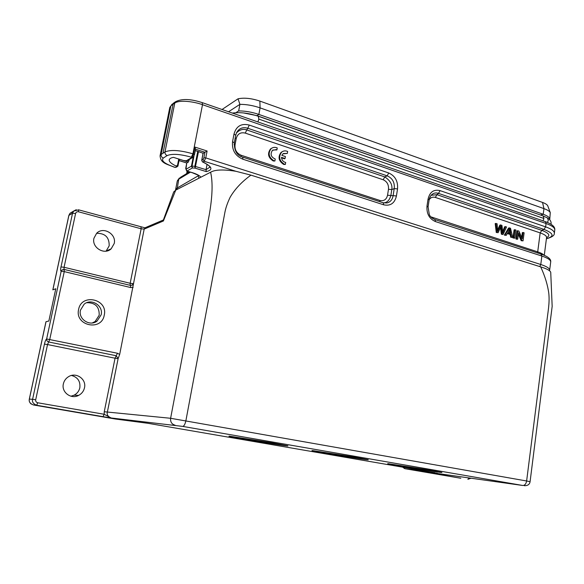 <?xml version="1.0" encoding="UTF-8"?>
<svg xmlns="http://www.w3.org/2000/svg" width="584" height="584" viewBox="0 0 584 584"><rect width="100%" height="100%" fill="white"/><g stroke="black" fill="none" stroke-linecap="round" stroke-linejoin="round"><path stroke-width="0.88" d="M271.888 148.102L270.509 148.978C267.224 153.614 268.136 157.622 273.232 160.987L274.889 161.023L275.247 159.03C270.954 157.067 270.012 154.183 272.429 150.365L276.049 149.613L275.451 149.92L276.882 149.949L277.239 147.942C274.954 146.971 272.911 147.219 271.1 148.672C267.815 153.315 268.72 157.33 273.83 160.702L274.889 161.023M272.896 150.022L275.451 149.92M379.899 200.458C383.922 201.312 386.469 199.56 387.55 195.209L388.484 189.282C388.82 184.697 387.061 181.529 383.206 179.77L245.309 133.108C240.623 132.006 237.6 133.78 236.243 138.445L235.045 144.847C234.586 149.825 236.637 153.307 241.185 155.278L379.899 200.458L379.914 201.714M281.524 157.841L284.452 158.811L285.058 158.527L285.408 156.541L281.846 155.359L282.948 153.826L287.299 153.446L283.415 153.497M282.444 151.577L281.057 152.424C277.728 157.038 278.604 161.038 283.685 164.433L285.335 164.469L285.685 162.483C283.182 161.834 281.78 160.118 281.488 157.337L285.058 158.527M523.103 232.468L524.118 232.804L523.045 240.878L521.957 240.52L518.592 232.768L517.738 239.133L516.957 239.294L515.935 238.958L517.023 230.862L518.891 231.052L522.264 238.805L523.103 232.468L522.315 232.636L521.673 237.462M523.045 240.878L521.176 240.681L518.388 234.279M509.35 227.862L508.576 228.037L504.335 235.133L506.262 235.345L507.496 233.169L510.898 234.301L510.117 234.469L510.73 237.243L512.737 237.484L510.511 228.249L509.35 227.862L505.109 234.972L504.335 235.133M507.292 233.534L510.117 234.469M539.762 266.581L540.777 264.494L541.864 256.04L435.474 221.584C429.298 218.869 426.466 213.707 426.992 206.101L428.043 199.159L429.123 199.976C428.992 199.159 429.627 197.633 431.021 195.392C433.138 193.092 435.627 192.428 438.496 193.384L543.989 229.41L541.799 230.366C549.106 233.118 550.697 235.549 546.551 237.659C546.777 236.053 544.653 234.469 540.171 232.892L435.35 197.421C432.781 196.677 430.722 197.443 429.16 199.728M430.926 216.868L537.703 251.857L537.791 253.018M514.869 229.709L514.088 229.877L512.993 237.987L514.847 238.177L515.935 230.067L514.869 229.709L513.774 237.827L512.993 237.987M505.445 226.548L502.795 233.009L501.941 225.38L500.634 224.935L497.721 231.337L497.086 223.752L495.195 223.555L496.261 232.476L498.145 232.673L501.123 226.132L502.13 233.987L501.357 234.155L502.401 234.498L503.174 234.33L506.532 226.913L504.671 226.731L502.722 231.417M500.634 224.935L499.86 225.117L497.634 229.892M500.503 227.556L501.357 234.155M202.502 161.914L201.765 160.476M209.802 167.199L206.035 169.681L206.247 171.601C213.416 169.864 212.291 166.666 202.874 162.009L204.181 161.264L203.101 159.461L203.896 157.775L205.772 157.899L204.181 161.264L235.87 171.28C223.417 169.294 215 169.608 210.612 172.222L200.867 177.215C199.743 175.638 196.896 174.112 192.319 172.645L192.012 172.645M178.74 159.052L177.536 165.228L178.091 165.666L177.667 166.403L175.251 167.382L176.448 167.112M163.286 158.067C161.746 157.432 161.023 156.242 161.104 154.497L170.871 105.887L169.791 107.463L160.067 155.84C160.637 163.381 166.841 163.98 174.295 167.185L174.638 167.192C164.644 163.805 160.863 160.761 163.286 158.067L167.17 155.57C172.127 153.519 180.186 154.066 191.348 157.206L191.983 157.41L186.405 160.731L187.464 160.578M203.101 159.461L201.801 160.206L203.137 153.285L204.955 152.256L203.896 157.775M177.908 166.053L179.346 159.25L188.34 162.053L189.282 159.49M195.589 149.037L194.494 154.65L193.187 157.162L191.45 166.141L192.026 166.112L192.406 167.951L191.45 166.141L185.975 169.287L186.719 163.002L188.34 162.053M185.975 169.287L187.019 171.01L192.406 167.951L195.122 168.141L194.844 166.301L206.035 169.681L207.064 164.316M195.122 168.134L198.502 151.592M195.479 149.212L194.91 147.073L207.101 151L204.955 152.256L195.552 149.234M175.251 167.382L174.638 167.192M186.719 160.819L183.632 160.549L173.506 157.373C171.148 157.731 169.725 158.527 169.236 159.768L169.258 159.673M176.434 166.674L176.237 166.082C171.324 163.768 168.988 161.666 169.236 159.768M177.536 165.221L176.237 166.082M160.082 155.84L161.104 154.497L164.987 151.95C164.863 153.65 165.586 154.855 167.17 155.57M235.87 171.28L250.945 175.134C241.805 181.726 234.863 189.114 230.118 197.297C227.519 202.757 225.796 207.692 224.949 212.087L185.902 420.655C185.091 424.261 184.033 426.181 182.719 426.4L522.76 485.479L421.436 471.251L460.834 478.281M200.867 177.215L175.74 190.114L163.396 220.978L144.175 229.103L119.683 354.4L118.121 358.627L107.332 412.224C106.704 414.706 107.982 416.626 111.172 417.976L104.171 414.268L103.01 416.655L111.172 417.976L182.719 426.4M104.244 315.163C101.623 331.581 74.599 325.843 78.606 309.447C81.541 292.883 108.259 299.118 104.244 315.163M133.137 287.459L130.648 287.54L64.255 271.611L49.757 339.377L48.662 341.976L116.231 355.736L118.121 358.627L115.055 358.211L117.413 353.247L119.683 354.4M175.74 190.114L173.652 192.048M179.076 160.615L186.734 162.994L185.756 168.243M163.396 220.978L163.367 220.029M130.429 285.393L132.327 285.021L133.21 283.62L130.166 283.276L141.16 228.782L144.175 229.103L144.956 227.855M210.612 172.222C212.934 182.179 212.488 196.348 209.284 214.729L170.616 418.283L526.629 480.982L546.573 323.558C547.974 311.192 549.814 303.293 548.799 293.387C547.712 285.072 545.011 276.232 540.689 266.873L250.945 175.134M540.689 266.873C546.573 268.655 549.916 270.436 550.727 272.217L552.165 306.381L530.082 481.69L526.629 480.982C526.053 483.954 524.76 485.457 522.76 485.479M174.952 102.507L171.805 104.456M173.28 103.339L162.987 153.212M172.353 104.032L171.827 104.478M171.805 104.507L171.273 105.565L174.791 103.003L164.987 151.95C170.696 149.533 180.003 150.154 192.924 153.811L193.559 154.015L191.983 157.41L193.253 157.111M202.232 102.631L202.502 104.697C195.326 101.981 180.23 99.455 174.791 103.003M428.043 199.159C429.744 191.99 433.766 189.143 440.088 190.618L545.631 226.869L546.062 223.497C552.135 225.701 555.026 227.869 554.734 230.016C555.333 226.993 552.252 224.212 545.492 221.686L546.062 223.497L202.502 104.697L192.924 153.811L191.348 157.206M242.732 157.154L242.907 159.22C235.221 155.928 231.768 150.073 232.563 141.649L234.009 133.984C236.286 126.108 241.367 123.129 249.251 125.064L388.718 172.974C395.185 175.915 398.12 181.23 397.536 188.917L396.434 195.976C394.667 203.298 390.411 206.247 383.666 204.809L383.265 202.816M29.361 399.098L29.361 399.084C28.674 401.595 30.018 403.551 33.383 404.953L36.661 405.267C33.252 403.836 31.894 401.85 32.594 399.31L29.361 399.084L46.012 321.726L48.852 321.017L55.779 288.759L52.874 289.825L68.905 215.387L72.54 213.233L61.006 266.946C60.4 269.29 60.451 270.735 61.167 271.268L64.255 271.611L64.189 269.436M101.163 314.783C103.514 305.651 91.33 297.971 84.147 304.191L80.453 310.17C78.132 319.149 89.826 326.784 97.024 321.127L101.163 314.783M84.49 387.783C83.709 391.171 81.775 393.696 78.679 395.368C71.153 399.631 61.232 392.273 63.364 383.885C64.087 380.761 65.824 378.359 68.576 376.665C76.168 371.774 86.666 379.191 84.49 387.783M271.115 442.657L287.503 445.745C294.504 447.68 220.986 435.547 229.621 436.19L271.115 442.657M354.335 457.075L367.891 459.63C374.147 461.36 304.476 449.957 312.593 450.578L354.335 457.075M430.277 470.229L441.584 472.361C447.22 473.916 380.666 463.105 388.302 463.703L430.277 470.229M460.513 478.201L405.15 468.733L435.314 472.784L148.066 423.312L115.508 419.042L33.383 404.953M114.216 243.513L111.179 248.799C104.492 255.42 91.505 247.572 93.936 238.236L96.637 233.286C103.28 226.176 116.669 234.074 114.216 243.513M435.474 221.584L434.992 219.613C431.715 218.051 429.809 216.314 429.284 214.379L428.079 206.904L429.123 199.969M426.992 206.101L428.065 206.889M440.088 190.618L438.496 193.384L436.927 194.669L541.799 230.366L540.171 232.892L537.703 251.857C540.813 252.879 542.821 253.945 543.74 255.047M242.469 157.045L382.921 202.692M396.434 195.976L393.112 195.64C392.455 199.611 390.411 202.042 386.966 202.94L383.184 202.772M232.563 141.649L234.279 142.89C234.33 150.971 237.148 155.716 242.732 157.132M234.009 133.984L235.717 135.262L234.279 142.898M249.251 125.064L247.806 128.261L387.163 175.857C392.47 178.149 394.82 182.398 394.222 188.588L393.112 195.64L390.857 195.538C389.616 199.845 387.484 202.261 384.462 202.787L386.915 202.955M236.483 132.809L236.505 132.772C239.053 128.276 242.82 126.772 247.806 128.261L246.747 129.933C243.214 128.619 239.768 129.626 236.425 132.948M388.718 172.974L387.163 175.857L384.746 176.908C390.251 180.485 392.594 184.719 391.784 189.603L390.857 195.538L387.55 195.209M397.536 188.917L394.222 188.588L391.791 189.603L388.484 189.282M470.901 478.252L467.879 479.289L469.237 478.019M424.327 471.66L423.904 471.741M175.098 425.203C171.776 424.247 170.28 421.94 170.616 418.283L104.251 411.742L115.055 358.211L47.53 344.553L48.662 341.976C47.187 341.487 46.516 340.479 46.647 338.961C45.888 339.392 45.151 341.114 44.435 344.129L32.594 399.31L35.697 399.792L47.53 344.553L44.435 344.129M435.35 197.421L436.927 194.676L431.08 195.319M92.265 322.959L95.075 321.558L99.192 315.258C99.433 306.746 95.265 302.57 86.695 302.716M117.413 353.247L46.647 338.961L61.167 271.268L61.897 270.049M61.904 270.042L64.182 269.443M96.615 233.315C105.157 233.184 109.347 237.359 109.186 245.849L106.091 251.142M71.525 375.468C77.738 377.227 80.512 381.315 79.84 387.732C79.074 391.054 77.161 393.543 74.11 395.185L70.963 396.215M549.778 219.146L550.267 212.605C549.515 211.204 547.412 209.875 543.959 208.627L543.222 214.27C547.814 215.949 549.989 217.657 549.741 219.409L549.529 219.562M542.514 215.737L256.909 115.647L243.426 112.924M235.951 112.668L238.673 110.902L239.907 104.346L228.556 111.763M540.507 215.029L543.222 214.27L258.873 114.427C252.025 112.099 245.295 110.923 238.673 110.902M543.959 208.627L260.084 107.872C253.244 105.522 246.521 104.346 239.907 104.346L238.053 98.791C244.207 97.543 251.478 98.302 259.858 101.076L542.529 202.436L543.959 208.627M547.88 206.174L547.726 205.765C547.099 204.582 545.368 203.48 542.529 202.436M222.044 109.5L238.053 98.791M513.774 237.827L514.847 238.177M510.686 233.315L507.927 232.395L509.788 228.899L510.686 233.315M505.109 234.972L506.262 235.345M510.898 234.301L511.511 237.082L510.73 237.243M511.511 237.082L512.737 237.484M509.204 230.198L509.803 233.023M495.969 223.373L497.028 232.308L496.261 232.476M497.028 232.308L498.145 232.673M502.13 233.987L503.174 234.33M521.957 240.52L521.176 240.681M517.738 239.133L515.935 238.958M516.716 238.798L517.804 230.687M287.299 153.446L287.649 151.453C285.43 150.511 283.437 150.738 281.663 152.132C278.327 156.746 279.203 160.753 284.291 164.148L283.685 164.433M284.291 164.148L285.335 164.469M273.83 160.702L273.232 160.987M276.049 149.613L276.882 149.949M185.712 168.477L186.661 170.995L192.319 172.645M195.122 168.141L206.247 171.601M195.282 150.599L203.268 153.256M194.91 147.073L193.559 154.015L194.406 154.76M198.611 175.528L198.246 175.806L198.334 175.353M198.932 178.215L198.246 175.806L177.003 188.106L175.543 189.88M207.101 151L205.772 157.899L540.777 264.494C546.952 266.53 549.902 268.509 549.617 270.428L549.551 270.721M186.785 162.965L179.091 160.563M189.099 160.432L188.099 160.191M177.091 189.42L178.755 179.186L177.28 181.055M197.75 151.358L194.844 166.301L192.026 166.112L193.954 156.235M175.39 101.857L174.798 102.974M171.273 105.565L169.754 107.638M383.666 204.809L242.907 159.22M130.203 285.342L130.166 283.276L64.072 267.275L61.006 266.946M132.327 285.021L130.597 285.437L130.648 287.54M35.697 399.792C35.529 401.361 36.208 402.354 37.741 402.777L104.171 414.268L104.251 411.742M37.741 402.777L36.661 405.267L103.01 416.655M52.823 289.832L68.832 215.474L70.029 213.255L73.679 211.065L72.54 213.233L75.591 213.503C76.044 212.102 77.03 211.532 78.541 211.795L141.16 228.782L140.963 226.811M75.591 213.503L64.072 267.275L64.021 269.406M190.435 172.156L178.755 179.186L179.376 178.01L177.317 180.887L175.492 190.245M546.42 238.717C554.61 236.418 553.8 233.315 543.989 229.41L545.631 226.869C551.741 229.052 554.639 231.257 554.318 233.469C554.457 235.425 551.997 237.155 546.938 238.644L546.412 238.768M547.412 222.416L548.31 220.409L547.493 217.985L546.777 217.555M542.638 215.781L543.135 215.956L543.93 218.489L543.003 220.825M257.909 121.939L258.843 119.114L543.93 218.482M258.843 119.114L258.274 116.245M549.654 270.137L550.676 262.128C550.96 260.143 548.026 258.113 541.864 256.04L540.842 254.003M135.488 421.312L135.043 421.254M115.398 418.998L116.033 419.1M436.489 472.989L437.372 473.296M402.982 467.215L405.15 468.733M245.309 133.108L246.747 129.94L384.746 176.908L383.206 179.77M73.088 211.853L70.051 213.24M73.701 211.05L76.278 209.707M78.497 209.802L78.541 211.795M432.342 217.54L432.299 218.182M241.09 156.468L241.185 155.278M236.243 138.445L235.206 137.985M235.045 144.847L234.104 144.445M180.266 177.47L189.523 171.878M187.61 173.032L187.931 171.389M256.887 115.785L258.873 114.427L260.084 107.872L259.858 101.076M203.079 153.176L201.706 160.315L202.473 161.907M202.692 162.002C207.904 164.6 210.269 166.389 209.78 167.374L209.802 167.258M176.492 167.097L177.164 166.695M187.61 160.483L192.837 157.373M198.684 151.65L203.166 153.285M174.499 167.243L175.514 167.433M183.58 160.585L175.039 157.855M183.982 160.622L186.53 160.797M187.369 160.658L186.77 160.826M192.165 172.689L198.852 175.441M186.88 171.061L191.953 172.623M163.316 220.168L173.733 191.851M73.65 211.094L78.614 209.831L144.941 227.826L163.381 219.978M173.353 103.258L175.368 101.828C181.624 98.506 190.639 98.798 202.422 102.696L545.485 221.686M130.597 285.437L64.335 269.472L61.882 270.02L63.904 269.392M524.279 485.691C527.695 485.793 529.63 484.457 530.082 481.69M554.362 233.126L554.771 229.935M551.114 223.672C551.274 221.424 550.062 219.526 547.493 217.971L543.142 215.956L258.61 116.362C248.959 113.106 240.199 112.011 232.344 113.077M550.676 262.128C551.289 259.216 548.15 256.551 541.244 254.142L434.992 219.613M383.257 202.801L386.966 202.94M235.717 135.262L236.505 132.772M45.939 321.806L29.309 399.084C28.952 401.15 29.623 402.821 31.317 404.099M402.741 467.178L404.529 468.55M70 213.284L68.832 215.474M544.288 255.274L546.551 237.644M186.646 173.616L187.128 171.141M547.726 205.765L550.267 212.605M198.567 151.614L195.275 150.65M74.11 395.185L78.679 395.368M95.075 321.558L97.024 321.127M106.193 251.054L111.179 248.799M281.663 152.132L281.057 152.424M271.1 148.672L270.509 148.978"/></g></svg>
